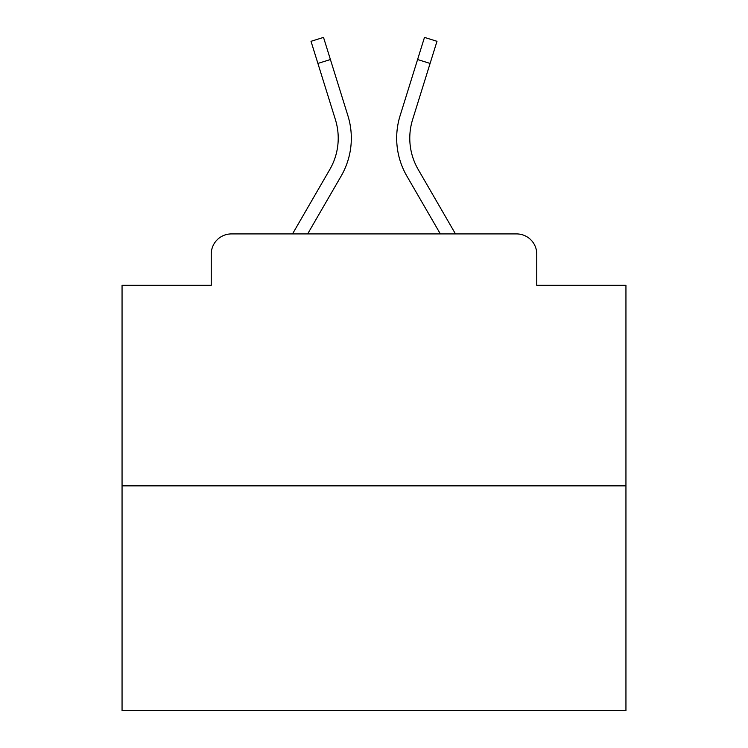 <?xml version="1.0" encoding="UTF-8"?>
<svg xmlns="http://www.w3.org/2000/svg" width="748" height="748" viewBox="0 0 748 748"><rect width="100%" height="100%" fill="white"/><g stroke="black" fill="none" stroke-linecap="round" stroke-linejoin="round"><path stroke-width="1.12" d="M211.245 254.077L211.245 285.315L211.245 254.077A20.159 20.159 0 0 1 231.403 233.918L292.515 233.918L329.812 169.487A62.486 62.486 0 0 0 335.394 119.605L311.009 41.299L323.519 37.4L347.904 115.706A75.585 75.585 0 0 1 341.153 176.051L307.652 233.918M625.945 485.863L122.055 485.863L122.055 710.6L625.945 710.6L625.945 285.315L536.755 285.315L536.755 254.077A20.159 20.159 0 0 0 516.597 233.918L231.403 233.918M122.055 485.863L122.055 285.315L211.245 285.315M430.091 63.43L417.59 59.531L424.481 37.4L436.991 41.299L412.606 119.605A62.486 62.486 0 0 0 418.188 169.487A62.486 62.486 0 0 1 412.606 119.605A62.486 62.486 0 0 0 418.188 169.487A62.486 62.486 0 0 1 412.606 119.605A62.486 62.486 0 0 0 418.188 169.487A62.486 62.486 0 0 1 412.606 119.605A62.486 62.486 0 0 0 418.188 169.487A62.486 62.486 0 0 1 412.606 119.605A62.486 62.486 0 0 0 418.188 169.487A62.486 62.486 0 0 1 412.606 119.605A62.486 62.486 0 0 0 418.188 169.487A62.486 62.486 0 0 1 412.606 119.605A62.486 62.486 0 0 0 418.188 169.487A62.486 62.486 0 0 1 412.606 119.605A62.486 62.486 0 0 0 418.188 169.487A62.486 62.486 0 0 1 412.606 119.605A62.486 62.486 0 0 0 418.188 169.487A62.486 62.486 0 0 1 412.606 119.605A62.486 62.486 0 0 0 418.188 169.487A62.486 62.486 0 0 1 412.606 119.605A62.486 62.486 0 0 0 418.188 169.487A62.486 62.486 0 0 1 412.606 119.605A62.486 62.486 0 0 0 418.188 169.487A62.486 62.486 0 0 1 412.606 119.605A62.486 62.486 0 0 0 418.188 169.487A62.486 62.486 0 0 1 412.606 119.605A62.486 62.486 0 0 0 418.188 169.487L455.485 233.918L516.597 233.918M536.755 285.315L536.755 254.077M417.59 59.531L400.096 115.706A75.585 75.585 0 0 0 406.847 176.051L440.348 233.918M330.41 59.531L347.904 115.706L330.41 59.531L347.904 115.706L330.41 59.531L347.904 115.706L330.41 59.531L347.904 115.706L330.41 59.531L347.904 115.706L330.41 59.531L347.904 115.706L330.41 59.531L347.904 115.706L330.41 59.531L347.904 115.706L330.41 59.531L347.904 115.706L330.41 59.531L347.904 115.706L330.41 59.531L347.904 115.706L330.41 59.531L347.904 115.706L330.41 59.531L347.904 115.706L330.41 59.531L347.904 115.706L330.41 59.531L347.904 115.706L330.41 59.531L347.904 115.706L330.41 59.531L347.904 115.706L330.41 59.531L347.904 115.706L330.41 59.531L347.904 115.706L330.41 59.531L317.909 63.43M329.812 169.487A62.486 62.486 0 0 0 335.394 119.605A62.486 62.486 0 0 1 329.812 169.487A62.486 62.486 0 0 0 335.394 119.605A62.486 62.486 0 0 1 329.812 169.487A62.486 62.486 0 0 0 335.394 119.605A62.486 62.486 0 0 1 329.812 169.487A62.486 62.486 0 0 0 335.394 119.605A62.486 62.486 0 0 1 329.812 169.487A62.486 62.486 0 0 0 335.394 119.605A62.486 62.486 0 0 1 329.812 169.487A62.486 62.486 0 0 0 335.394 119.605A62.486 62.486 0 0 1 329.812 169.487A62.486 62.486 0 0 0 335.394 119.605A62.486 62.486 0 0 1 329.812 169.487A62.486 62.486 0 0 0 335.394 119.605A62.486 62.486 0 0 1 329.812 169.487A62.486 62.486 0 0 0 335.394 119.605A62.486 62.486 0 0 1 329.812 169.487A62.486 62.486 0 0 0 335.394 119.605A62.486 62.486 0 0 1 329.812 169.487A62.486 62.486 0 0 0 335.394 119.605A62.486 62.486 0 0 1 329.812 169.487A62.486 62.486 0 0 0 335.394 119.605A62.486 62.486 0 0 1 329.812 169.487A62.486 62.486 0 0 0 335.394 119.605A62.486 62.486 0 0 1 329.812 169.487A62.486 62.486 0 0 0 335.394 119.605A62.486 62.486 0 0 1 329.812 169.487A62.486 62.486 0 0 0 335.394 119.605A62.486 62.486 0 0 1 329.812 169.487A62.486 62.486 0 0 0 335.394 119.605A62.486 62.486 0 0 1 329.812 169.487A62.486 62.486 0 0 0 335.394 119.605A62.486 62.486 0 0 1 329.812 169.487A62.486 62.486 0 0 0 335.394 119.605"/></g></svg>
